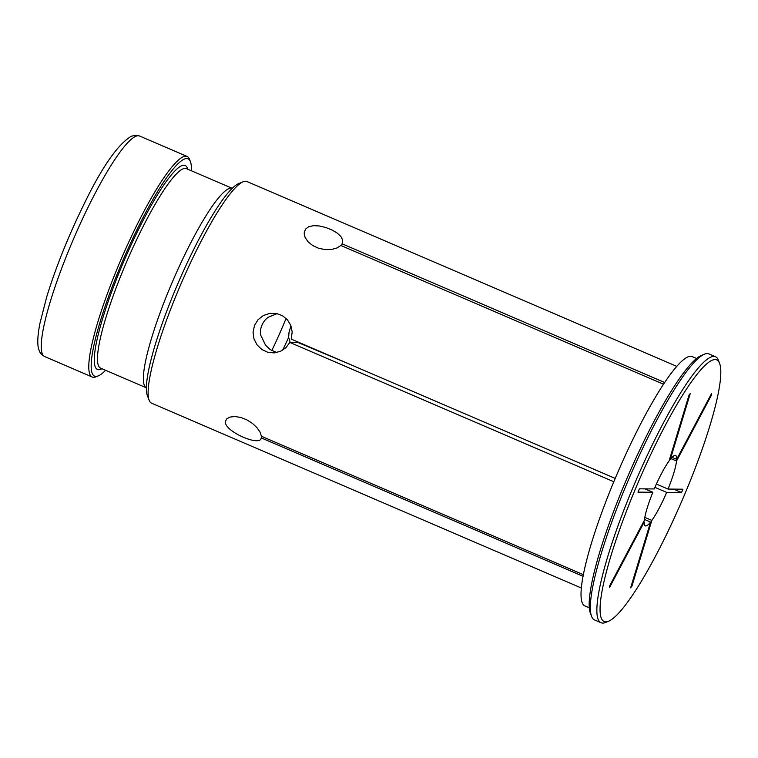 <?xml version="1.0" encoding="UTF-8"?>
<svg xmlns="http://www.w3.org/2000/svg" width="758" height="758" viewBox="0 0 758 758"><rect width="100%" height="100%" fill="white"/><g stroke="black" fill="none" stroke-linecap="round" stroke-linejoin="round"><path stroke-width="1.14" d="M715.04 359.548A142.371 23.744 113.3 0 0 632.077 497.002A142.371 23.744 113.3 0 0 608.712 621.172A142.371 23.744 113.3 0 0 682.266 500.053A142.371 23.744 113.3 0 0 719.579 363.357A142.371 23.744 113.3 0 0 715.04 359.548M652.856 492.283L637.999 492.141L639.382 488.815L654.249 488.948A38.307 6.386 -66.7 0 1 669.077 460.949L689.003 395.174L690.263 393.506L670.337 459.291A38.307 6.386 -66.7 0 1 675.586 455.482A38.307 6.386 -66.7 0 1 676.676 459.348L711.459 393.705L711.336 395.373L676.543 461.025A38.307 6.386 -66.7 0 1 668.054 489.071L682.911 489.204L681.527 492.539L666.661 492.406A38.307 6.386 -66.7 0 1 651.833 520.395L631.907 586.18L630.647 587.838L650.572 522.063A38.307 6.386 -66.7 0 1 645.323 525.862A38.307 6.386 -66.7 0 1 644.234 521.997L609.451 587.649L609.574 585.981L644.366 520.329A38.307 6.386 -66.7 0 1 652.856 492.283L644.906 488.863M663.477 384.211L340.844 245.469L336.997 247.97L331.606 249.448L325.229 249.619L318.654 248.292L312.732 245.573L308.08 241.802L305.104 237.434L304.147 233.076L305.483 229.153L308.714 226.718L313.509 225.666L319.412 225.969L325.836 227.514L331.976 229.977L337.168 233.038L340.892 236.487L342.682 240.087L342.104 243.811L664.624 382.496M613.828 481.747L289.84 342.436L285.889 347.695L280.507 351.305L274.216 352.906L267.697 352.252L261.766 349.457L257.047 344.881L254.006 338.959L253.049 332.317L254.546 325.286L258.08 319.696L263.272 315.593L269.564 313.414L276.244 313.433L282.431 315.669L287.434 319.791L290.807 325.39L292.181 331.909L291.233 339.101L615.221 478.421M276.812 352.527L270.236 349.618L265.537 345.203L261.709 337.149C257.834 331.274 263.102 318.663 270.379 316.332L277.144 313.623M341.507 245.763L342.104 243.811M289.84 342.436L298.008 342.512L350.338 364.513M670.337 459.291L669.674 459.007M589.326 607.84L584.977 605.974A135.739 22.636 -66.7 0 1 615.941 476.687A135.739 22.636 -66.7 0 1 690.633 356.26A135.739 22.636 -66.7 0 1 692.215 356.582L696.564 358.449M290.93 325.713L289.016 332.449L288.609 337.386L290.229 342.436M282.658 350.168A75.412 12.573 113.3 0 0 288.609 337.386M286.098 318.398A98.332 16.401 -66.7 0 1 271.79 350.575M581.405 588.019L151.6 403.199A120.655 20.125 -66.7 0 1 149.155 400.252L147.384 395.61A117.035 19.519 -66.7 0 1 178.054 283.236A117.035 19.519 -66.7 0 1 238.514 183.673L243.11 181.768A120.655 20.125 -66.7 0 1 246.919 181.513L676.733 366.341M191.404 170.777A118.239 19.717 113.3 0 0 190.438 161.71A118.239 19.717 113.3 0 0 186.667 158.545A118.239 19.717 113.3 0 0 117.765 272.709A118.239 19.717 113.3 0 0 98.369 375.826A118.239 19.717 113.3 0 0 105.608 370.292M190.438 161.71L189.547 159.388A120.048 20.021 113.3 0 0 187.122 156.461A120.048 20.021 113.3 0 0 185.719 156.176A120.048 20.021 113.3 0 0 119.66 262.685A120.048 20.021 113.3 0 0 92.277 377.029A120.048 20.021 113.3 0 0 96.067 376.783L98.369 375.826M672.033 457.358L676.676 459.348M149.155 400.252A120.655 20.125 -66.7 0 1 171.488 307.056A120.655 20.125 -66.7 0 1 229.068 195.204A120.655 20.125 -66.7 0 1 243.11 181.768M298.33 342.152L298.633 342.777M583.101 576.307L261.302 437.925L261.008 438.655M262.041 436.523L261.302 437.925C260.42 447.258 223.998 431.198 225.363 421.628L226.67 418.899L229.958 417.089L234.828 416.521L240.693 417.421L246.767 419.79L252.329 423.315L256.886 427.578L260.022 432.022L261.425 436.257L583.404 574.716M601.075 622.744L594.518 619.921A144.787 24.142 -66.7 0 1 591.591 616.396L590.406 613.298A142.371 23.744 -66.7 0 1 627.719 476.593A142.371 23.744 -66.7 0 1 701.273 355.483L704.334 354.213A144.787 24.142 -66.7 0 1 707.223 353.569A144.787 24.142 -66.7 0 1 708.91 353.91L715.467 356.724A144.787 24.142 113.3 0 0 713.78 356.383A144.787 24.142 113.3 0 0 634.105 484.845A144.787 24.142 113.3 0 0 601.075 622.744A144.787 24.142 113.3 0 0 605.651 622.441L608.712 621.172M719.579 363.357L718.394 360.258A144.787 24.142 113.3 0 0 715.467 356.724M591.591 616.396A144.787 24.142 -66.7 0 1 629.528 477.379A144.787 24.142 -66.7 0 1 704.334 354.213M666.661 492.406L654.931 487.356M644.812 517.382L651.833 520.395M673.578 489.118L681.527 492.539M631.243 585.896L631.907 586.18M317.242 350.783L317.735 350.499M650.572 522.063L644.48 519.438M643.618 521.731L644.234 521.997M676.543 461.025L670.906 458.599M710.72 395.108L711.336 395.373M656.4 484.059L668.054 489.071M138.183 135.729A120.048 20.021 -66.7 0 1 139.586 136.014L135.928 135.256L131.286 136.222C117.575 144.579 101.667 167.546 83.551 205.124C68.201 236.534 55.959 267.006 46.825 296.53L39.947 323.296C37.35 336.59 37.095 345.629 39.179 350.423C39.767 352.735 41.614 354.791 44.731 356.592A120.048 20.021 -66.7 0 1 72.124 242.247A120.048 20.021 -66.7 0 1 138.183 135.729M100.624 368.142A108.593 18.107 -66.7 0 1 125.402 264.722A108.593 18.107 -66.7 0 1 185.151 168.38A108.593 18.107 -66.7 0 1 186.421 168.636L232.185 188.316A108.593 18.107 113.3 0 0 231.057 188.117A108.593 18.107 113.3 0 0 171.469 284.06A108.593 18.107 113.3 0 0 146.398 387.821L100.624 368.142M101.97 368.72A111 18.514 -66.7 0 1 98.777 369.686A111 18.514 -66.7 0 1 121.318 267.271A111 18.514 -66.7 0 1 183.891 165.216A111 18.514 -66.7 0 1 187.757 169.214M187.122 156.461L139.586 136.014M92.277 377.029L44.731 356.592"/></g></svg>

